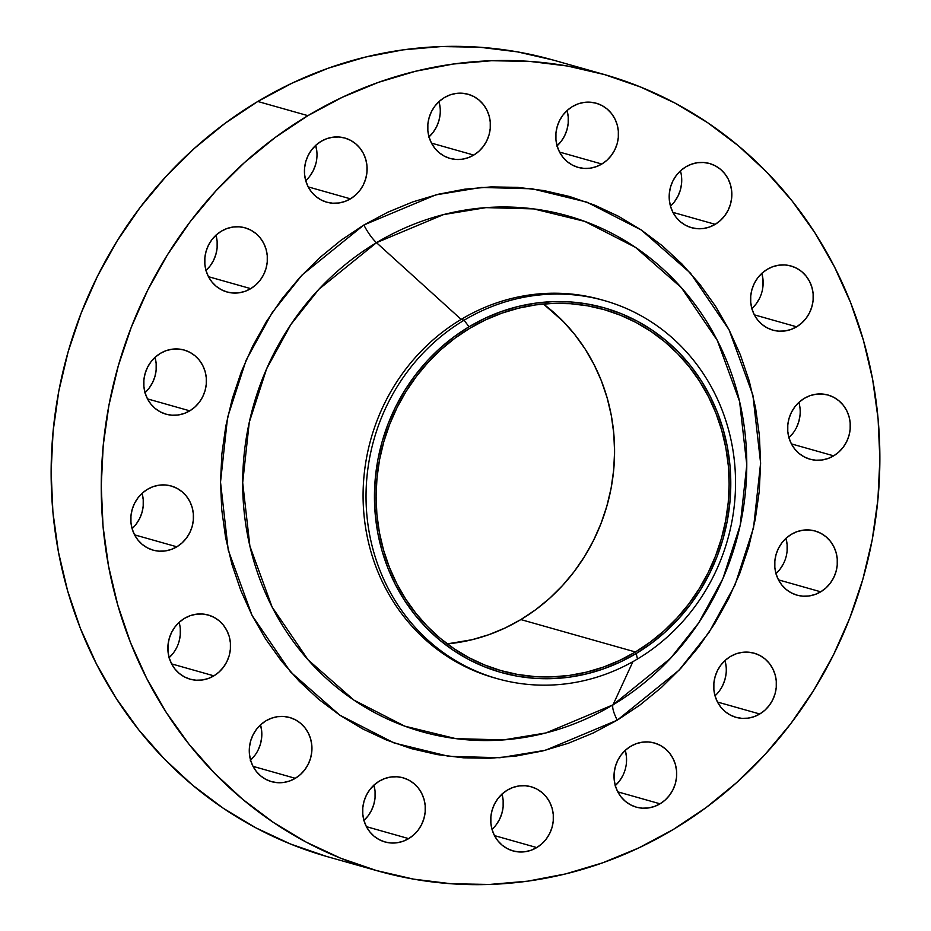 <?xml version="1.0" encoding="UTF-8"?>
<svg xmlns="http://www.w3.org/2000/svg" width="931" height="931" viewBox="0 0 931 931"><rect width="100%" height="100%" fill="white"/><g stroke="black" fill="none" stroke-linecap="round" stroke-linejoin="round"><path stroke-width="1.4" d="M160.376 353.361A33.33 31.177 -74.2 0 1 184.152 350.033A33.33 31.177 -74.2 0 1 206.275 377.718A33.33 31.177 -74.2 0 1 189.784 410.839L147.505 398.887L189.784 410.839L194.905 407.056L199.257 402.308L202.69 396.781L205.053 390.694L206.263 384.282L206.286 377.777L205.099 371.446L202.76 365.522L199.362 360.239L195.033 355.782L189.924 352.349L184.257 350.056L178.228 348.997L172.084 349.206L166.055 350.684L160.376 353.361L155.256 357.155L150.903 361.903L147.482 367.419L145.108 373.506L143.898 379.918L143.886 386.423L145.061 392.754L147.401 398.677L150.799 403.973L155.14 408.418L160.237 411.851L165.904 414.144L171.932 415.203L178.077 414.993L184.105 413.515L189.784 410.839A33.33 31.177 -74.2 0 1 166.009 414.179A33.33 31.177 -74.2 0 1 143.886 386.481A33.33 31.177 -74.2 0 1 160.376 353.361M145.038 392.649A33.33 31.177 105.8 0 0 155.011 357.376M147.435 489.334A33.33 31.177 -74.2 0 1 171.211 485.994A33.33 31.177 -74.2 0 1 193.334 513.691A33.33 31.177 -74.2 0 1 176.843 546.8L134.564 534.848L176.843 546.8L181.964 543.017L186.316 538.269L189.749 532.753L192.112 526.667L193.322 520.243L193.345 513.749L192.158 507.407L189.819 501.483L186.421 496.2L182.08 491.754L176.983 488.321L171.316 486.029L165.287 484.958L159.143 485.167L153.115 486.645L147.435 489.334L142.315 493.116L137.963 497.864L134.541 503.38L132.167 509.466L130.957 515.89L130.945 522.384L132.121 528.727L134.46 534.65L137.858 539.933L142.199 544.379L147.296 547.812L152.963 550.105L158.992 551.175L165.136 550.954L171.164 549.488L176.843 546.8A33.33 31.177 -74.2 0 1 153.068 550.14A33.33 31.177 -74.2 0 1 130.945 522.442A33.33 31.177 -74.2 0 1 147.435 489.334M132.097 528.61A33.33 31.177 105.8 0 0 142.071 493.349M184.489 618.37A33.33 31.177 -74.2 0 1 208.265 615.03A33.33 31.177 -74.2 0 1 230.388 642.727A33.33 31.177 -74.2 0 1 213.897 675.848L171.618 663.884L213.897 675.848L219.018 672.054L223.37 667.306L226.803 661.79L229.166 655.703L230.376 649.291L230.399 642.786L229.212 636.455L226.873 630.531L223.475 625.236L219.146 620.791L214.037 617.358L208.369 615.065L202.353 614.006L196.208 614.216L190.18 615.694L184.489 618.37L179.369 622.152L175.016 626.9L171.595 632.428L169.221 638.515L168.011 644.927L167.999 651.432L169.186 657.763L171.513 663.687L174.923 668.97L179.252 673.416L184.35 676.86L190.017 679.153L196.045 680.212L202.19 680.002L208.218 678.524L213.897 675.848A33.33 31.177 -74.2 0 1 190.122 679.176A33.33 31.177 -74.2 0 1 167.999 651.491A33.33 31.177 -74.2 0 1 184.489 618.37M169.151 657.658A33.33 31.177 105.8 0 0 179.124 622.385M265.905 720.838A33.33 31.177 -74.2 0 1 289.681 717.51A33.33 31.177 -74.2 0 1 311.804 745.196A33.33 31.177 -74.2 0 1 295.313 778.316L253.034 766.353L295.313 778.316L300.434 774.534L304.786 769.786L308.219 764.258L310.582 758.171L311.792 751.759L311.815 745.254L310.628 738.923L308.289 733L304.891 727.716L300.562 723.259L295.453 719.826L289.785 717.533L283.757 716.474L277.613 716.684L271.584 718.162L265.905 720.838L260.785 724.632L256.432 729.369L253.011 734.896L250.637 740.983L249.427 747.395L249.415 753.901L250.59 760.231L252.929 766.155L256.328 771.45L260.668 775.895L265.766 779.328L271.433 781.621L277.461 782.68L283.606 782.471L289.634 780.993L295.313 778.316A33.33 31.177 -74.2 0 1 271.538 781.656A33.33 31.177 -74.2 0 1 249.415 753.959A33.33 31.177 -74.2 0 1 265.905 720.838M250.567 760.127A33.33 31.177 105.8 0 0 260.54 724.853M379.278 781.144A33.33 31.177 -74.2 0 1 403.053 777.804A33.33 31.177 -74.2 0 1 425.188 805.501A33.33 31.177 -74.2 0 1 408.697 838.622L366.407 826.658L408.697 838.622L413.806 834.828L418.17 830.08L421.592 824.563L423.954 818.477L425.176 812.065L425.188 805.559L424.001 799.229L421.673 793.305L418.263 788.01L413.934 783.565L408.837 780.131L403.158 777.839L397.141 776.78L390.997 776.989L384.969 778.467L379.278 781.144L374.169 784.926L369.805 789.674L366.383 795.202L364.021 801.288L362.799 807.701L362.787 814.206L363.974 820.537L366.314 826.46L369.712 831.744L374.041 836.189L379.138 839.634L384.817 841.927L390.834 842.986L396.978 842.776L403.007 841.298L408.697 838.622A33.33 31.177 -74.2 0 1 384.922 841.95A33.33 31.177 -74.2 0 1 362.799 814.264A33.33 31.177 -74.2 0 1 379.278 781.144M363.94 820.432A33.33 31.177 105.8 0 0 373.913 785.159M507.36 790.093A33.33 31.177 -74.2 0 1 531.135 786.765A33.33 31.177 -74.2 0 1 553.258 814.45A33.33 31.177 -74.2 0 1 536.768 847.571L494.489 835.607L536.768 847.571L541.889 843.777L546.241 839.04L549.674 833.513L552.036 827.426L553.247 821.014L553.27 814.509L552.083 808.178L549.744 802.254L546.346 796.971L542.017 792.514L536.908 789.081L531.24 786.788L525.224 785.729L519.079 785.939L513.051 787.417L507.36 790.093L502.24 793.887L497.887 798.623L494.466 804.151L492.092 810.238L490.881 816.65L490.87 823.155L492.057 829.486L494.384 835.41L497.794 840.705L502.123 845.15L507.22 848.583L512.888 850.876L518.916 851.935L525.061 851.725L531.089 850.247L536.768 847.571A33.33 31.177 -74.2 0 1 512.993 850.911A33.33 31.177 -74.2 0 1 490.87 823.213A33.33 31.177 -74.2 0 1 507.36 790.093L507.36 790.093M492.022 829.381A33.33 31.177 105.8 0 0 501.995 794.108M630.648 746.336A33.33 31.177 -74.2 0 1 654.423 742.996A33.33 31.177 -74.2 0 1 676.546 770.693A33.33 31.177 -74.2 0 1 660.056 803.814L617.777 791.85L660.056 803.814L665.176 800.02L669.529 795.272L672.95 789.756L675.324 783.669L676.534 777.257L676.546 770.752L675.371 764.421L673.032 758.497L669.633 753.202L665.293 748.757L660.195 745.324L654.528 743.031L648.5 741.972L642.355 742.182L636.327 743.66L630.648 746.336L625.527 750.118L621.175 754.866L617.742 760.394L615.379 766.481L614.169 772.893L614.146 779.398L615.333 785.729L617.672 791.653L621.07 796.936L625.399 801.382L630.508 804.826L636.176 807.119L642.204 808.178L648.348 807.968L654.377 806.49L660.056 803.814A33.33 31.177 -74.2 0 1 636.28 807.142A33.33 31.177 -74.2 0 1 614.157 779.445A33.33 31.177 -74.2 0 1 630.648 746.336M615.298 785.624A33.33 31.177 105.8 0 0 625.271 750.351M730.358 656.53A33.33 31.177 -74.2 0 1 754.133 653.19A33.33 31.177 -74.2 0 1 776.268 680.887A33.33 31.177 -74.2 0 1 759.777 713.996L717.487 702.044L759.777 713.996L764.886 710.213L769.25 705.465L772.672 699.937L775.034 693.863L776.256 687.439L776.268 680.945L775.081 674.603L772.742 668.679L769.343 663.396L765.014 658.95L759.917 655.505L754.238 653.213L748.221 652.154L742.077 652.363L736.049 653.841L730.358 656.53L725.249 660.312L720.885 665.06L717.464 670.576L715.101 676.662L713.879 683.086L713.868 689.58L715.055 695.911L717.394 701.846L720.792 707.129L725.121 711.575L730.218 715.008L735.897 717.301L741.914 718.36L748.058 718.15L754.087 716.684L759.777 713.996A33.33 31.177 -74.2 0 1 736.002 717.336A33.33 31.177 -74.2 0 1 713.868 689.638A33.33 31.177 -74.2 0 1 730.358 656.53L730.358 656.53M715.02 695.806A33.33 31.177 105.8 0 0 724.993 660.545M791.338 534.336A33.33 31.177 -74.2 0 1 815.114 530.996A33.33 31.177 -74.2 0 1 837.237 558.693A33.33 31.177 -74.2 0 1 820.746 591.813L778.467 579.85L820.746 591.813L825.855 588.02L830.219 583.272L833.641 577.755L836.003 571.669L837.225 565.257L837.237 558.751L836.05 552.42L833.722 546.497L830.312 541.202L825.983 536.756L820.886 533.323L815.219 531.031L809.19 529.972L803.046 530.181L797.017 531.659L791.338 534.336L786.218 538.118L781.865 542.866L778.432 548.394L776.07 554.48L774.86 560.893L774.836 567.398L776.023 573.729L778.363 579.652L781.761 584.936L786.09 589.381L791.199 592.826L796.866 595.118L802.883 596.177L809.027 595.968L815.056 594.49L820.746 591.813A33.33 31.177 -74.2 0 1 796.971 595.142A33.33 31.177 -74.2 0 1 774.848 567.445A33.33 31.177 -74.2 0 1 791.338 534.336M775.989 573.624A33.33 31.177 105.8 0 0 785.962 538.351M804.279 398.375A33.33 31.177 -74.2 0 1 828.055 395.035A33.33 31.177 -74.2 0 1 850.178 422.732A33.33 31.177 -74.2 0 1 833.687 455.841L791.408 443.889L833.687 455.841L838.808 452.059L843.16 447.311L846.582 441.794L848.956 435.708L850.166 429.284L850.178 422.79L849.002 416.448L846.663 410.524L843.265 405.241L838.924 400.796L833.827 397.362L828.159 395.07L822.131 393.999L815.987 394.209L809.958 395.687L804.279 398.375L799.159 402.157L794.806 406.905L791.373 412.421L789.011 418.508L787.801 424.932L787.777 431.425L788.964 437.768L791.303 443.691L794.702 448.975L799.031 453.42L804.14 456.853L809.807 459.146L815.835 460.217L821.968 459.995L828.008 458.529L833.687 455.841A33.33 31.177 -74.2 0 1 809.912 459.181A33.33 31.177 -74.2 0 1 787.789 431.484A33.33 31.177 -74.2 0 1 804.279 398.375M788.929 437.651A33.33 31.177 105.8 0 0 798.903 402.39M767.214 269.327A33.33 31.177 -74.2 0 1 790.989 265.998A33.33 31.177 -74.2 0 1 813.124 293.684A33.33 31.177 -74.2 0 1 796.633 326.804L754.343 314.841L796.633 326.804L801.742 323.01L806.106 318.274L809.528 312.746L811.89 306.66L813.112 300.248L813.124 293.742L811.937 287.411L809.609 281.488L806.199 276.204L801.87 271.747L796.773 268.314L791.094 266.022L785.077 264.963L778.933 265.172L772.905 266.65L767.214 269.327L762.105 273.12L757.741 277.857L754.319 283.385L751.957 289.471L750.735 295.883L750.723 302.389L751.911 308.72L754.25 314.643L757.648 319.938L761.977 324.384L767.074 327.817L772.753 330.109L778.77 331.168L784.914 330.959L790.943 329.481L796.633 326.804A33.33 31.177 -74.2 0 1 772.858 330.144A33.33 31.177 -74.2 0 1 750.735 302.447A33.33 31.177 -74.2 0 1 767.214 269.327M751.876 308.615A33.33 31.177 105.8 0 0 761.849 273.342M685.81 166.858A33.33 31.177 -74.2 0 1 709.585 163.519A33.33 31.177 -74.2 0 1 731.708 191.216A33.33 31.177 -74.2 0 1 715.217 224.336L672.938 212.373L715.217 224.336L720.338 220.542L724.69 215.794L728.112 210.278L730.486 204.192L731.696 197.779L731.708 191.274L730.521 184.943L728.193 179.02L724.784 173.725L720.454 169.279L715.357 165.846L709.69 163.553L703.661 162.494L697.517 162.704L691.489 164.182L685.81 166.858L680.689 170.641L676.337 175.389L672.904 180.917L670.541 187.003L669.331 193.415L669.308 199.921L670.495 206.251L672.834 212.175L676.232 217.458L680.561 221.904L685.67 225.349L691.337 227.641L697.354 228.7L703.499 228.491L709.527 227.013L715.217 224.336A33.33 31.177 -74.2 0 1 691.442 227.664A33.33 31.177 -74.2 0 1 669.319 199.967A33.33 31.177 -74.2 0 1 685.81 166.858M670.46 206.147A33.33 31.177 105.8 0 0 680.433 170.873M572.425 106.553A33.33 31.177 -74.2 0 1 596.201 103.225A33.33 31.177 -74.2 0 1 618.324 130.91A33.33 31.177 -74.2 0 1 601.833 164.031L559.554 152.067L601.833 164.031L606.954 160.237L611.306 155.5L614.739 149.972L617.102 143.886L618.312 137.474L618.335 130.968L617.148 124.638L614.809 118.714L611.411 113.431L607.082 108.974L601.973 105.54L596.306 103.248L590.289 102.189L584.144 102.398L578.116 103.876L572.425 106.553L567.305 110.347L562.952 115.083L559.531 120.611L557.157 126.697L555.947 133.11L555.935 139.615L557.122 145.946L559.45 151.869L562.859 157.164L567.188 161.61L572.286 165.043L577.953 167.336L583.981 168.395L590.126 168.185L596.154 166.707L601.833 164.031A33.33 31.177 -74.2 0 1 578.058 167.371A33.33 31.177 -74.2 0 1 555.935 139.673A33.33 31.177 -74.2 0 1 572.425 106.553M557.087 145.841A33.33 31.177 105.8 0 0 567.06 110.568M444.343 97.604A33.33 31.177 -74.2 0 1 468.118 94.264A33.33 31.177 -74.2 0 1 490.253 121.961A33.33 31.177 -74.2 0 1 473.763 155.081L431.472 143.118L473.763 155.081L478.871 151.287L483.236 146.539L486.657 141.023L489.019 134.937L490.241 128.525L490.253 122.019L489.066 115.688L486.738 109.765L483.329 104.47L479 100.024L473.902 96.591L468.223 94.299L462.207 93.24L456.062 93.449L450.034 94.927L444.343 97.604L439.234 101.386L434.87 106.134L431.449 111.662L429.086 117.748L427.864 124.16L427.853 130.666L429.04 136.997L431.379 142.92L434.777 148.204L439.106 152.649L444.203 156.094L449.882 158.386L455.899 159.445L462.044 159.236L468.072 157.758L473.763 155.081A33.33 31.177 -74.2 0 1 449.987 158.41A33.33 31.177 -74.2 0 1 427.864 130.724A33.33 31.177 -74.2 0 1 444.343 97.604L444.343 97.604M429.005 136.892A33.33 31.177 105.8 0 0 438.978 101.619M221.345 231.179A33.33 31.177 -74.2 0 1 245.121 227.839A33.33 31.177 -74.2 0 1 267.244 255.536A33.33 31.177 -74.2 0 1 250.753 288.645L208.474 276.693L250.753 288.645L255.874 284.863L260.226 280.115L263.659 274.598L266.022 268.512L267.244 262.088L267.255 255.594L266.068 249.252L263.729 243.328L260.331 238.045L256.002 233.6L250.893 230.166L245.225 227.874L239.209 226.803L233.064 227.024L227.036 228.491L221.345 231.179L216.236 234.961L211.872 239.709L208.451 245.225L206.088 251.312L204.867 257.736L204.855 264.229L206.042 270.572L208.369 276.495L211.779 281.779L216.108 286.224L221.206 289.657L226.885 291.95L232.901 293.021L239.046 292.811L245.074 291.333L250.753 288.645A33.33 31.177 -74.2 0 1 226.989 291.985A33.33 31.177 -74.2 0 1 204.855 264.288A33.33 31.177 -74.2 0 1 221.345 231.179L221.345 231.179M206.007 270.456A33.33 31.177 105.8 0 0 215.98 235.194M321.067 141.361A33.33 31.177 -74.2 0 1 344.842 138.032A33.33 31.177 -74.2 0 1 366.965 165.718A33.33 31.177 -74.2 0 1 350.475 198.838L308.196 186.887L350.475 198.838L355.595 195.056L359.948 190.308L363.381 184.78L365.743 178.694L366.954 172.282L366.965 165.776L365.79 159.445L363.451 153.522L360.053 148.238L355.712 143.781L350.615 140.348L344.947 138.056L338.919 136.997L332.774 137.206L326.746 138.684L321.067 141.361L315.946 145.155L311.594 149.903L308.161 155.419L305.799 161.505L304.588 167.917L304.577 174.423L305.752 180.754L308.091 186.677L311.489 191.972L315.83 196.418L320.927 199.851L326.595 202.143L332.623 203.202L338.768 202.993L344.796 201.515L350.475 198.838A33.33 31.177 -74.2 0 1 326.7 202.178A33.33 31.177 -74.2 0 1 304.577 174.481A33.33 31.177 -74.2 0 1 321.067 141.361L321.067 141.361M305.729 180.649A33.33 31.177 105.8 0 0 315.702 145.376M617.253 720.175A21.052 5.283 59.1 0 1 612.994 704.848L670.588 658.275L698.576 623.06L722.898 578.64L740.192 525.259L746.79 464.872L739.586 401.424L717.324 340.443L681.364 287.656L635.489 247.378L584.691 221.369L533.684 208.905L485.982 207.625L443.54 214.596L376.485 242.677A21.052 5.283 59.1 0 1 363.87 224.999L435.708 194.905L481.176 187.445L532.288 188.807L586.937 202.167L641.366 230.038L690.523 273.19L729.043 329.737L752.888 395.081L760.604 463.056L753.54 527.761L735.001 584.947L708.945 632.545L678.967 670.273L617.253 720.175L640.016 704.976L661.347 687.543L681.027 668.051L698.878 646.661L714.717 623.595L728.403 599.087L739.784 573.356L748.78 546.648L755.285 519.23L759.242 491.37L760.604 463.324L759.37 435.359L755.553 407.766L749.176 380.791L740.308 354.699L729.043 329.737L715.473 306.159L699.74 284.188L681.992 264.02L662.407 245.865L641.156 229.899L618.463 216.26L594.537 205.099L569.609 196.511L543.913 190.576L517.706 187.364L491.242 186.898L464.767 189.179L438.548 194.195L412.829 201.887L387.855 212.198L363.87 224.999L341.095 240.198L319.775 257.631L300.096 277.124L282.244 298.514L266.406 321.567L252.72 346.088L241.327 371.818L232.343 398.526L225.837 425.944L221.881 453.804L220.519 481.851L221.753 509.816L225.57 537.408L231.947 564.384L240.803 590.475L252.08 615.438L265.649 639.015L281.383 660.987L299.13 681.155L318.716 699.309L339.966 715.276L362.659 728.903L386.586 740.075L411.514 748.664L437.209 754.587L463.405 757.811L489.881 758.276L516.344 755.995L542.575 750.98L568.294 743.287L593.268 732.976L617.253 720.175L545.415 750.27L499.935 757.729L448.823 756.356L394.185 743.008L339.757 715.136L290.6 671.984L252.08 615.438L228.235 550.093L220.519 482.118L227.571 417.414L246.11 360.227L272.178 312.63L302.156 274.901L363.87 224.999A21.052 5.283 -120.9 0 0 376.485 242.677A268.035 250.73 105.8 0 0 272.143 607.093A268.035 250.73 105.8 0 0 612.994 704.848L632.917 661.65L612.994 704.848A268.035 250.73 105.8 0 0 717.324 340.443A268.035 250.73 105.8 0 0 376.485 242.677L461.159 319.391A196.476 183.791 105.8 0 0 363.963 514.587A196.476 183.791 105.8 0 0 494.373 677.849L497.329 678.676A196.476 183.791 -74.2 0 1 366.907 515.425A196.476 183.791 -74.2 0 1 464.104 320.229A196.476 183.791 105.8 0 0 387.622 587.345A196.476 183.791 105.8 0 0 637.467 659.008L636.21 653.492A189.47 177.239 -74.2 0 1 395.268 584.377A189.47 177.239 -74.2 0 1 469.026 326.781L464.104 320.229L461.159 319.391L376.485 242.677L318.891 289.262L290.903 324.477L266.58 368.897L249.275 422.267L242.688 482.665L249.892 546.113L272.143 607.093L308.103 659.87L353.978 700.159L404.787 726.168L455.783 738.632L503.496 739.912L545.938 732.941L612.994 704.848A21.052 5.283 -120.9 0 0 617.253 720.175M495.851 678.257A196.476 183.791 -74.2 0 1 364.033 515.402A196.476 183.791 -74.2 0 1 461.159 319.391L464.104 320.229A196.476 183.791 -74.2 0 1 604.254 300.562A196.476 183.791 -74.2 0 1 734.675 463.813A196.476 183.791 -74.2 0 1 637.467 659.008A196.476 183.791 -74.2 0 1 497.329 678.676M553.154 60.05L517.357 51.857L479.581 47.225L441.422 46.55L403.263 49.843L365.452 57.07L328.375 68.161L292.369 83.01L257.782 101.479L307.905 115.653A414.004 387.273 -74.2 0 1 603.218 74.212A414.004 387.273 -74.2 0 1 878.026 418.205A414.004 387.273 -74.2 0 1 673.218 829.521L673.218 829.521A414.004 387.273 -74.2 0 1 377.905 870.962A414.004 387.273 -74.2 0 1 103.085 526.969A414.004 387.273 -74.2 0 1 307.905 115.653L257.782 101.479A414.004 387.273 105.8 0 0 52.974 512.795A414.004 387.273 105.8 0 0 327.782 856.788L377.905 870.962M469.794 328.294A187.713 175.598 -74.2 0 1 603.695 309.499A187.713 175.598 -74.2 0 1 728.298 465.477A187.713 175.598 -74.2 0 1 635.431 651.979L520.871 619.581A187.713 175.598 105.8 0 0 543.39 303.995L563.185 321.404L574.788 334.578L585.075 348.95L593.943 364.358L601.31 380.674L607.105 397.735L611.271 415.366L613.773 433.404L614.576 451.675L613.68 470.015L611.097 488.228L606.849 506.15L600.972 523.606L593.524 540.434L584.575 556.459L574.229 571.529L562.557 585.506L549.697 598.249L535.756 609.654L520.871 619.581L635.431 651.979A187.713 175.598 -74.2 0 1 501.53 670.774A187.713 175.598 -74.2 0 1 376.927 514.796A187.713 175.598 -74.2 0 1 469.794 328.294L454.91 338.221L440.98 349.614L428.109 362.368L416.448 376.345L406.091 391.416L397.141 407.441L389.705 424.268L383.816 441.725L379.569 459.646L376.985 477.859L376.089 496.188L376.892 514.471L379.394 532.509L383.56 550.14L389.356 567.2L396.722 583.516L405.59 598.924L415.878 613.285L427.48 626.47L440.282 638.34L454.177 648.779L469.003 657.693L484.644 664.99L500.948 670.599L517.741 674.475L534.871 676.581L552.164 676.884L569.469 675.394L586.611 672.112L603.428 667.085L619.755 660.347L635.431 651.979L650.315 642.041L664.257 630.648L677.116 617.905L688.789 603.928L699.146 588.846L708.084 572.821L715.532 556.005L721.409 538.549L725.656 520.627L728.24 502.414L729.136 484.073L728.333 465.803L725.831 447.764L721.665 430.122L715.869 413.073L708.503 396.757L699.635 381.349L689.359 366.977L677.756 353.803L664.943 341.933L651.06 331.494L636.222 322.58L620.581 315.283L604.289 309.674L587.496 305.799L570.366 303.692L553.061 303.39L535.756 304.879L518.614 308.161L501.797 313.188L485.47 319.915L469.794 328.294M447.276 643.88A187.713 175.598 105.8 0 0 520.871 619.581L505.196 627.948L488.868 634.686L472.052 639.713L447.276 643.88M603.218 74.212L553.095 60.038A414.004 387.273 105.8 0 0 257.782 101.479L224.965 123.381L194.218 148.518L165.846 176.634L140.116 207.462L117.283 240.698L97.557 276.041L81.137 313.142L68.172 351.639L58.793 391.171L53.102 431.344L51.124 471.773L52.904 512.073L58.409 551.862L67.602 590.754L80.38 628.367L96.626 664.35L116.189 698.343L138.87 730.02L164.461 759.091L192.694 785.264L223.324 808.283L256.048 827.938L290.542 844.033L326.478 856.415M154.977 357.271L156.164 363.602L156.14 370.107L154.93 376.52L152.568 382.606L149.135 388.134L144.782 392.882M142.036 493.232L143.223 499.575L143.199 506.068L141.989 512.492L139.627 518.579L136.194 524.095M180.277 628.611L180.265 635.117L179.043 641.529M173.259 653.143L168.895 657.88M260.505 724.749L261.692 731.079L261.669 737.585L260.459 743.997L258.096 750.083M254.663 755.611L250.311 760.359M373.878 785.054L375.065 791.385L375.053 797.89L373.843 804.303L371.469 810.389L368.048 815.917L363.695 820.653M501.96 794.003L503.147 800.334L503.136 806.84L501.914 813.252L499.551 819.338L496.13 824.866M625.248 750.246L626.423 756.577L626.412 763.083M622.839 775.581L619.406 781.097L615.054 785.845M724.958 660.428L726.145 666.771M726.133 673.264L724.912 679.688L722.549 685.775M785.939 538.246L787.114 544.577L787.102 551.082M783.518 563.581L780.097 569.097L775.744 573.845M800.043 415.11L798.833 421.534L796.459 427.62M793.037 433.136L788.685 437.884M761.814 273.237L763.001 279.568L762.989 286.073M759.405 298.572L755.984 304.1L751.631 308.848M681.585 177.099L681.573 183.605L680.363 190.017L677.989 196.104L674.568 201.631M567.026 110.463L568.213 116.794L568.201 123.299L566.979 129.712L564.617 135.798L561.195 141.326L556.831 146.074M438.943 101.514L440.13 107.845M440.119 114.35L438.908 120.762L436.534 126.849L433.113 132.377L428.76 137.113M215.945 235.089L217.132 241.42L217.121 247.914L215.899 254.338L213.536 260.424L210.115 265.94L205.751 270.688M315.667 145.271L316.854 151.602M315.621 164.519L313.258 170.606L309.825 176.134M307.905 115.653L342.492 97.185L378.486 82.335L415.575 71.245L453.385 64.018L491.545 60.724L529.704 61.399L567.479 66.031L604.522 74.585L640.458 86.967L674.952 103.062L707.676 122.717L738.306 145.736L766.539 171.909L792.13 200.98L814.811 232.657L834.374 266.65L850.62 302.633L863.398 340.246L872.591 379.138L878.096 418.927L879.876 459.227L877.898 499.656L872.207 539.829L862.828 579.361L849.863 617.858L833.443 654.958L813.717 690.302L790.885 723.538L765.154 754.366L736.782 782.482L706.035 807.619L673.218 829.521L638.631 847.99L602.625 862.839L565.548 873.93L527.737 881.157L489.578 884.45L451.419 883.775L413.643 879.143L376.601 870.59L340.665 858.207L306.171 842.113L273.446 822.457L242.816 799.438L214.572 773.265L188.993 744.195L166.312 712.518L146.749 678.524L130.503 642.541L117.725 604.929L108.531 566.036L103.027 526.248L101.246 485.947L103.213 445.518L108.915 405.334L118.295 365.813L131.259 327.316L147.68 290.216L167.405 254.873L190.238 221.636L215.969 190.797L244.341 162.692L275.087 137.555L307.905 115.653M461.159 319.391A196.476 183.791 -74.2 0 1 602.776 300.143A196.476 183.791 105.8 0 0 601.31 299.724A196.476 183.791 105.8 0 0 461.159 319.391M637.467 659.008A196.476 183.791 105.8 0 0 713.949 391.881A196.476 183.791 105.8 0 0 464.104 320.229L469.026 326.781A189.47 177.239 -74.2 0 1 709.957 395.884A189.47 177.239 -74.2 0 1 636.21 653.492L637.467 659.008M469.026 326.781L484.853 318.332L501.32 311.536L518.299 306.45L535.604 303.145L553.072 301.644L570.528 301.947L587.822 304.065L604.766 307.986L621.221 313.654L637.002 321.02L651.979 330.016L665.991 340.548L678.92 352.523L690.627 365.825L701.008 380.325L709.957 395.884L717.394 412.352L723.247 429.563L727.448 447.369L729.974 465.57L730.788 484.015L729.892 502.531L727.274 520.906L722.991 539.002L717.056 556.622L709.538 573.601L700.508 589.777L690.057 604.987L678.28 619.092L665.304 631.963L651.223 643.461L636.21 653.492L620.383 661.941L603.905 668.737L586.937 673.811L569.632 677.116L552.164 678.629L534.697 678.315L517.415 676.197L500.459 672.287L484.015 666.619L468.223 659.253L453.257 650.257L439.234 639.725L426.305 627.738L414.598 614.437L404.217 599.936L395.268 584.377L387.831 567.922L381.978 550.698L377.777 532.904L375.251 514.692L374.437 496.246L375.344 477.743L377.951 459.355L382.245 441.271L388.18 423.652L395.698 406.672L404.717 390.496L415.168 375.286L426.945 361.17L439.932 348.31L454.002 336.801L469.026 326.781M601.31 299.724L604.254 300.562"/></g></svg>

